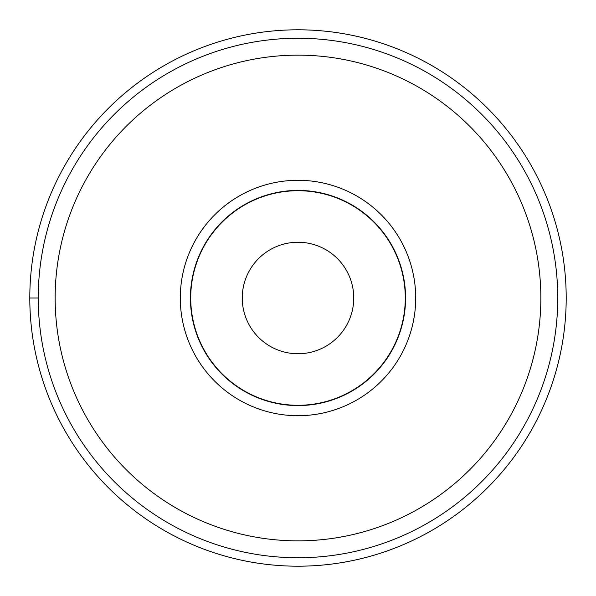 <?xml version="1.0" encoding="UTF-8"?>
<svg xmlns="http://www.w3.org/2000/svg" width="596" height="596" viewBox="0 0 596 596"><rect width="100%" height="100%" fill="white"/><g stroke="black" fill="none" stroke-linecap="round" stroke-linejoin="round"><path stroke-width="0.89" d="M566.2 298A268.2 268.2 0 0 1 298 566.2A268.2 268.2 0 0 1 29.8 298A268.2 268.2 0 0 0 298 566.2A268.2 268.2 0 0 0 566.2 298A268.2 268.2 0 0 0 298 29.8A268.2 268.2 0 0 0 29.8 298L38.248 298M298 415.71A117.71 117.71 0 0 1 180.29 298A117.71 117.71 0 0 1 298 180.29A117.71 117.71 0 0 1 415.71 298A117.71 117.71 0 0 1 298 415.71M298 557.752A259.752 259.752 0 0 0 557.752 297.933A259.752 259.752 0 0 0 297.866 38.248A259.752 259.752 0 0 0 38.248 298.067A259.752 259.752 0 0 0 298 557.752M242.252 298A55.748 55.748 0 0 1 298 242.252A55.748 55.748 0 0 1 353.748 298A55.748 55.748 0 0 1 298 353.748A55.748 55.748 0 0 1 242.252 298M190.72 298A107.28 107.28 0 0 1 298 190.72A107.28 107.28 0 0 1 405.28 298A107.28 107.28 0 0 1 298 405.28A107.28 107.28 0 0 1 190.72 298M190.422 298A107.578 107.578 0 0 0 298 405.578A107.578 107.578 0 0 0 405.578 298A107.578 107.578 0 0 0 298 190.422A107.578 107.578 0 0 0 190.422 298A107.578 107.578 0 0 1 298 190.422A107.578 107.578 0 0 1 405.578 298A107.578 107.578 0 0 1 298 405.578A107.578 107.578 0 0 1 190.422 298M298 55.145A242.855 242.855 0 0 1 540.855 297.933A242.855 242.855 0 0 1 298 540.855A242.855 242.855 0 0 1 55.145 298.067A242.855 242.855 0 0 1 298 55.145"/></g></svg>
